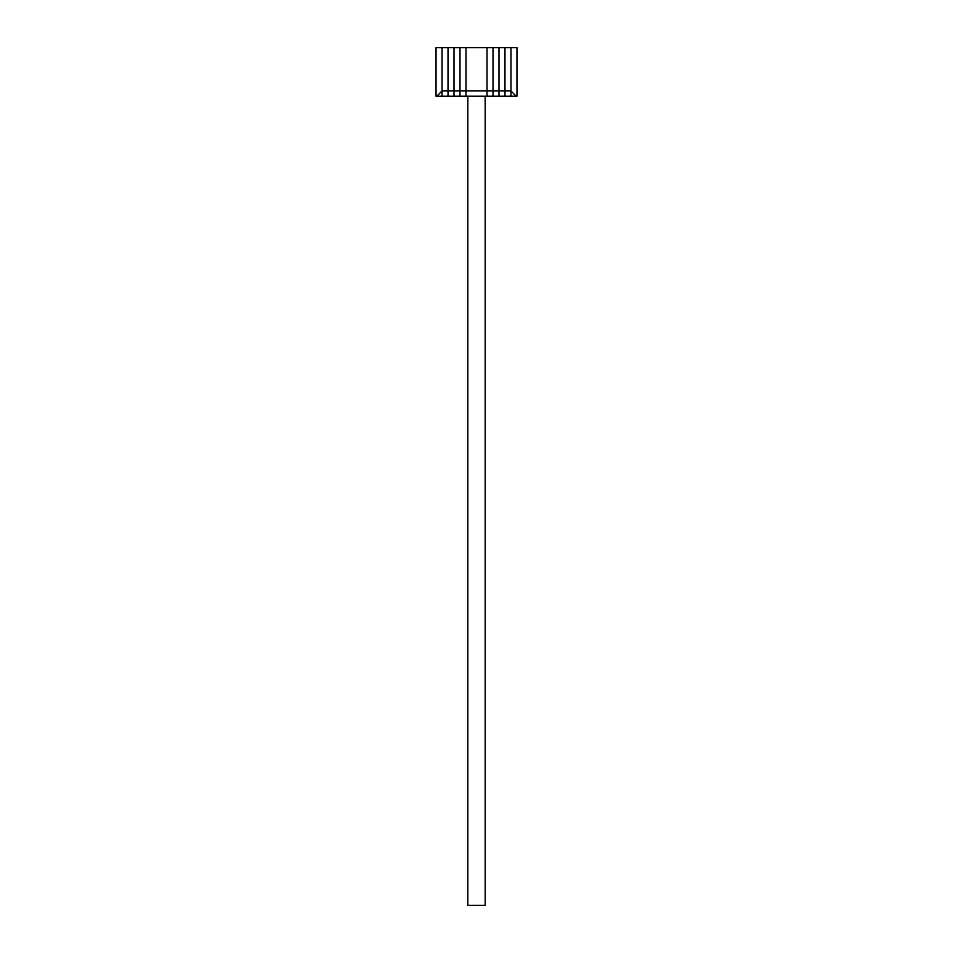 <?xml version="1.0" encoding="UTF-8"?>
<svg xmlns="http://www.w3.org/2000/svg" width="953" height="953" viewBox="0 0 953 953"><rect width="100%" height="100%" fill="white"/><g stroke="black" fill="none" stroke-linecap="round" stroke-linejoin="round"><path stroke-width="1.43" d="M516.145 96.193L510.975 90.94L510.975 96.193L516.955 96.193L516.955 47.65L510.975 47.65L510.975 96.193L504.983 96.193L504.983 90.94L504.983 96.193L498.991 96.193L498.991 90.94L498.991 96.193L493.011 96.193L493.011 90.94L493.011 96.193L487.019 96.193L487.019 90.94L487.019 96.193L465.981 96.193L465.981 90.94L459.989 90.94L459.989 47.65L465.981 47.65L465.981 90.94L487.019 90.94L487.019 47.65L487.019 90.94L493.011 90.94L493.011 47.65L493.011 90.94L498.991 90.94L498.991 47.65L498.991 90.94L510.975 90.94L510.975 47.65L504.983 47.65L504.983 90.94L504.983 47.65L465.981 47.65L465.981 96.193L442.025 96.193L442.025 90.94L442.025 96.193L436.045 96.193L436.045 47.65L442.025 47.65L442.025 90.94L442.025 47.65L448.017 47.65L448.017 96.193L448.017 90.94L442.025 90.94L436.855 96.193M459.989 90.94L459.989 96.193L459.989 90.94L454.009 90.94L454.009 96.193L454.009 90.94L448.017 90.94L448.017 47.65L454.009 47.65L454.009 90.94L454.009 47.65L459.989 47.65L459.989 90.94M485.172 96.193L485.172 905.35L467.828 905.35L467.828 96.193"/></g></svg>
